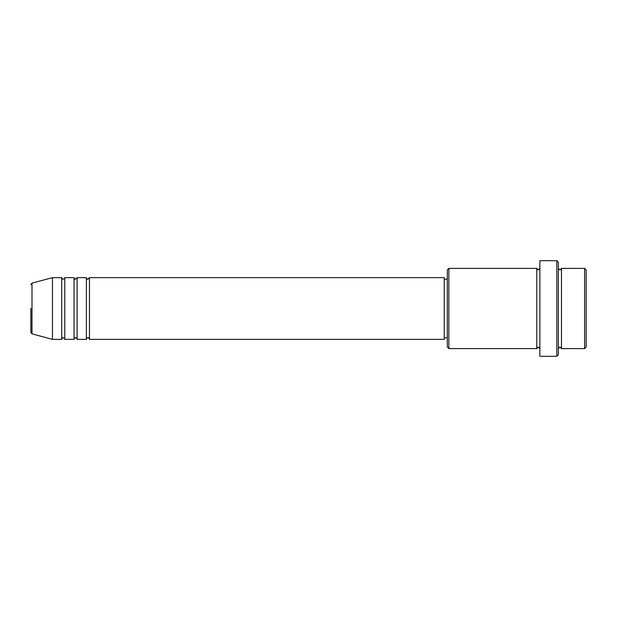<?xml version="1.0" encoding="UTF-8"?>
<svg xmlns="http://www.w3.org/2000/svg" width="617" height="617" viewBox="0 0 617 617"><rect width="100%" height="100%" fill="white"/><g stroke="black" fill="none" stroke-linecap="round" stroke-linejoin="round"><path stroke-width="0.93" d="M31.991 333.866L52.445 339.35L52.445 277.65L31.991 283.134L31.991 333.866L30.85 332.378L30.85 308.5M89.465 277.65L89.465 339.35L444.24 339.35L444.24 277.65L89.465 277.65L87.922 279.192C87.545 279.501 87.028 278.992 86.38 277.65L86.38 339.35L77.125 339.35L77.125 277.65L86.38 277.65M74.04 277.65L74.04 339.35L64.785 339.35L64.785 277.65L74.04 277.65C74.688 278.992 75.205 279.501 75.582 279.192L77.125 277.65M64.785 277.65C65.078 278.059 64.561 278.575 63.242 279.192C62.865 279.501 62.348 278.992 61.7 277.65L61.7 339.35L52.445 339.35M584.607 268.395L586.15 269.938L586.15 347.062L584.607 348.605L584.607 268.395L561.47 268.395L561.47 348.605L584.607 348.605M448.868 348.605L447.325 347.062L447.325 269.938L448.868 268.395L448.868 348.605L536.79 348.605L536.79 268.395L538.332 269.938L539.875 268.395M556.842 260.683L558.385 262.225L558.385 354.775L556.842 356.317L556.842 260.683L539.875 260.683L539.875 356.317L556.842 356.317M558.385 268.395L559.928 269.938L561.47 268.395M444.24 337.808L447.325 337.808M52.445 277.65L61.7 277.65M448.868 268.395L536.79 268.395M444.24 279.192L447.325 279.192M536.79 348.605L538.332 347.062L539.875 348.605M561.47 348.605L559.928 347.062L558.385 348.605M64.785 339.35C65.078 338.941 64.561 338.425 63.242 337.808C62.865 337.499 62.348 338.008 61.7 339.35M77.125 339.35C76.477 338.008 75.96 337.499 75.582 337.808C75.205 337.499 74.688 338.008 74.04 339.35M89.465 339.35C88.817 338.008 88.3 337.499 87.922 337.808C87.545 337.499 87.028 338.008 86.38 339.35M31.991 283.134L30.85 284.622"/></g></svg>
